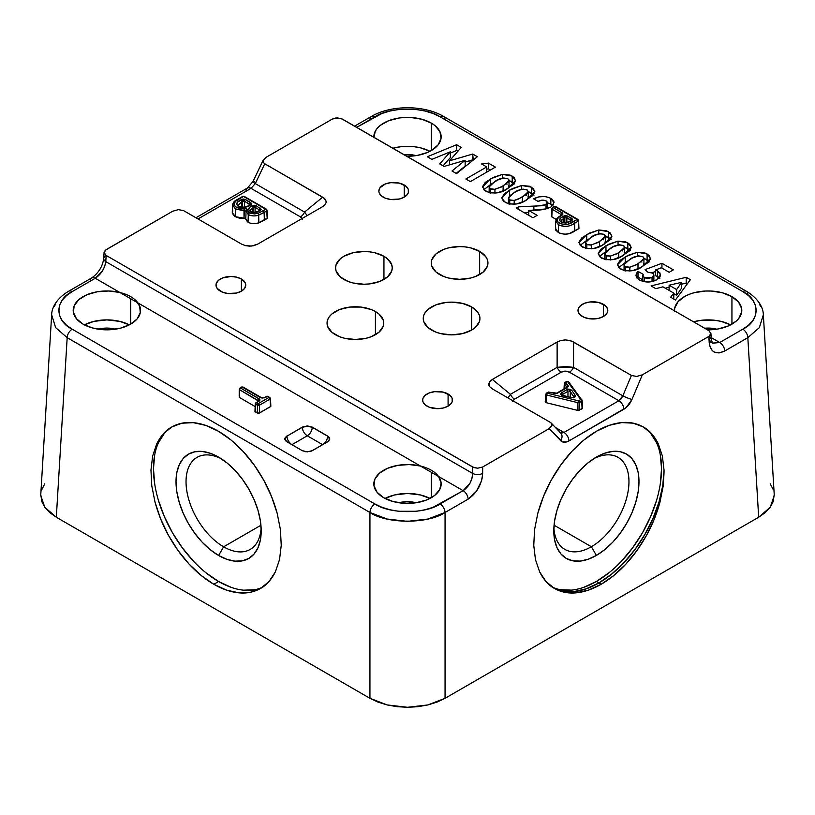 <?xml version="1.0" encoding="UTF-8"?>
<svg xmlns="http://www.w3.org/2000/svg" width="815" height="815" viewBox="0 0 815 815"><rect width="100%" height="100%" fill="white"/><g stroke="black" fill="none" stroke-linecap="round" stroke-linejoin="round"><path stroke-width="1.22" d="M221.191 458.702A53.148 30.685 -120 0 0 186.054 483.122A53.148 30.685 -120 0 0 223.616 546.804L218.603 555.484A60.228 34.77 60 0 1 176.02 481.716A60.228 34.77 60 0 1 218.603 457.123L218.603 457.123A60.228 34.77 60 0 1 261.197 530.891A60.228 34.77 60 0 1 218.603 555.484L223.616 546.804A53.148 30.685 60 0 1 188.897 499.972A53.148 30.685 60 0 1 197.047 457.388A53.148 30.685 60 0 1 221.191 458.702M260.932 525.257L223.616 546.804L260.932 525.257M193.277 422.649C201.478 423.433 209.852 426.296 218.379 431.216L231.042 440.029L243.125 451.439L254.178 465.008L263.765 480.229L271.527 496.498L277.151 513.206L280.431 529.699L281.236 545.357L279.545 559.559L275.409 571.784L269.001 581.533L260.555 588.45L250.399 592.271L238.927 592.841L226.58 590.141L213.825 584.274C205.299 579.363 197.047 572.619 189.07 564.062C181.521 555.983 174.644 546.386 168.43 535.272C163 525.644 158.538 514.652 155.054 502.295L151.773 485.791L150.958 470.143L152.66 455.931L156.796 443.717C160.881 435.73 165.832 430.167 171.649 427.04L171.649 427.04C178.302 423.352 185.504 421.885 193.277 422.649L205.625 425.349L218.379 431.216C226.896 436.137 235.148 442.871 243.125 451.439C250.684 459.517 257.56 469.114 263.765 480.229C269.205 489.846 273.667 500.838 277.151 513.206L280.431 529.699L281.236 545.357L279.545 559.559L275.409 571.784C271.324 579.771 266.373 585.333 260.555 588.45L260.555 588.45C253.903 592.148 246.701 593.605 238.927 592.841C230.716 592.057 222.352 589.204 213.825 584.274L201.162 575.471L189.07 564.062L178.016 550.482L168.43 535.272L160.677 518.992L155.054 502.295L151.773 485.791L150.958 470.143L152.66 455.931L156.796 443.717L163.204 433.957L171.649 427.04L181.806 423.219L193.277 422.649M172.108 426.785A92.115 53.189 -120 0 0 158.548 500.746A92.115 53.189 -120 0 0 218.603 581.513L213.825 584.274L218.603 581.513A92.115 53.189 -120 0 0 262.603 587.167M591.384 546.743L554.068 525.196L591.384 546.743A53.148 30.685 120 0 0 628.946 483.061A53.148 30.685 120 0 0 593.809 458.641A53.148 30.685 -60 0 1 617.953 457.327A53.148 30.685 -60 0 1 626.103 499.911A53.148 30.685 -60 0 1 591.384 546.743L596.397 555.423L591.384 546.743A53.148 30.685 -60 0 1 564.815 549.371A53.148 30.685 -60 0 1 553.884 527.794A53.148 30.685 120 0 0 591.384 546.743M596.397 457.062A60.228 34.77 -60 0 1 638.98 481.655A60.228 34.77 -60 0 1 596.397 555.423L588.084 559.273L580.097 561.087L572.731 560.791L566.282 558.407L560.985 554.006L557.042 547.782L554.618 539.958L553.803 530.83L554.618 520.765L557.042 510.139L560.985 499.361L566.282 488.857L572.731 479.016L580.097 470.214L588.084 462.808L596.397 457.062L604.699 453.211L612.697 451.398L620.052 451.693L626.511 454.077L631.808 458.478L635.741 464.703L638.165 472.527L638.98 481.655L638.165 491.72L635.741 502.346L631.808 513.124L626.511 523.627L620.052 533.468L612.697 542.27L604.699 549.677L596.397 555.423A60.228 34.77 -60 0 1 553.803 530.83A60.228 34.77 -60 0 1 596.397 457.062L596.397 457.062M553.64 587.972A92.115 53.189 120 0 0 598.903 582.959L601.175 584.274C592.648 589.204 584.284 592.057 576.073 592.841C568.3 593.605 561.097 592.148 554.445 588.45C548.627 585.333 543.676 579.771 539.591 571.784L535.455 559.559L533.764 545.357L534.559 529.699L537.839 513.195L543.452 496.478L551.215 480.198L560.802 464.968L571.855 451.388L583.958 439.968L596.621 431.155C605.158 426.225 613.522 423.372 621.733 422.588C629.506 421.824 636.719 423.291 643.371 426.989C649.188 430.126 654.139 435.689 658.225 443.686L662.351 455.921L664.042 470.143A92.115 53.189 -60 0 1 598.903 582.908L596.397 581.462A92.115 53.189 120 0 0 656.452 500.685A92.115 53.189 120 0 0 642.892 426.724M643.351 426.978L651.817 433.926L658.225 443.686L662.351 455.921L664.042 470.143L663.227 485.791L659.946 502.295L654.323 518.992L646.57 535.272L636.984 550.482L625.93 564.062L613.838 575.471L601.175 584.274L588.42 590.141L576.073 592.841L564.601 592.271L554.445 588.45L545.999 581.533L539.591 571.784L535.455 559.559L533.764 545.357L534.559 529.699L537.839 513.195C541.313 500.828 545.775 489.825 551.215 480.198C557.419 469.073 564.306 459.477 571.855 451.388C579.842 442.82 588.094 436.076 596.621 431.155L609.386 425.287L621.733 422.588L633.214 423.168L643.371 426.989M404.24 184.995L404.24 197.138L407.469 194.357L408.315 192.748L408.315 189.396L406.094 186.299L399.411 183.131L390.813 182.642L385.454 183.925L379.973 187.776L378.843 191.067A14.884 8.588 180 0 1 388.022 183.131A14.884 8.588 180 0 1 404.24 184.995A14.884 8.588 180 0 1 408.6 191.067A14.884 8.588 180 0 1 399.411 199.003A14.884 8.588 180 0 1 383.203 197.138A14.884 8.588 180 0 1 378.843 191.067L379.128 192.748L381.349 195.845L385.454 198.208L390.813 199.492L399.411 199.003L404.24 197.138L404.24 184.995M603.416 304.321L603.416 316.475L606.645 313.683L607.491 312.074L607.491 308.722L605.27 305.625L598.587 302.457L589.989 301.968L584.63 303.251L580.525 305.625L578.293 308.722L578.008 310.393A14.884 8.588 180 0 1 587.197 302.457A14.884 8.588 180 0 1 603.416 304.321A14.884 8.588 180 0 1 607.776 310.393A14.884 8.588 180 0 1 598.587 318.339A14.884 8.588 180 0 1 582.368 316.475A14.884 8.588 180 0 1 578.008 310.393L578.293 312.074L580.525 315.171L584.63 317.544L589.989 318.828L598.587 318.339L603.416 316.475L603.416 304.321M448.087 394.002L448.087 406.155L451.316 403.364L452.162 401.754L452.162 398.403L449.941 395.306L443.258 392.137L434.66 391.648L429.301 392.932L425.196 395.306L422.965 398.403L422.679 400.073A14.884 8.588 180 0 1 431.869 392.137A14.884 8.588 180 0 1 448.087 394.002A14.884 8.588 180 0 1 452.447 400.073A14.884 8.588 180 0 1 443.258 408.009A14.884 8.588 180 0 1 427.04 406.155A14.884 8.588 180 0 1 422.679 400.073L422.965 401.754L425.196 404.851L429.301 407.215L437.563 408.672L443.258 408.009L448.087 406.155L448.087 394.002M241.403 279.005L241.403 291.159L244.622 288.378L245.753 285.087L245.468 283.406L241.403 279.005L236.574 277.151L230.879 276.489L222.607 277.946L218.501 280.309L216.281 283.406L215.995 285.087A14.884 8.588 180 0 1 225.185 277.151A14.884 8.588 180 0 1 241.403 279.005A14.884 8.588 180 0 1 245.753 285.087A14.884 8.588 180 0 1 236.574 293.023A14.884 8.588 180 0 1 220.356 291.159A14.884 8.588 180 0 1 215.995 285.087L217.126 288.378L222.607 292.228L227.976 293.512L236.574 293.023L241.403 291.159L241.403 279.005M429.974 151.295A33.66 19.438 0 0 0 392.901 148.249L400.929 146.7L414.071 146.7L420.377 147.8L429.974 151.295M373.851 137.246A33.66 19.438 180 0 1 373.841 136.828A33.66 19.438 180 0 1 394.623 118.878A33.66 19.438 180 0 1 431.298 123.085L431.298 150.571L431.298 123.085L421.875 119.255L410.77 117.482L404.994 117.452L399.279 117.981L388.755 120.681L380.422 125.276L377.406 128.128L375.267 131.225L373.881 137.837M404.057 154.687A19.489 11.247 180 0 1 415.996 155.634L411.3 154.718L403.7 154.718M730.617 324.859A33.66 19.438 0 0 0 693.545 321.813L701.572 320.264L714.704 320.264L721.02 321.375L730.617 324.859M674.484 310.81A33.66 19.438 180 0 1 674.474 310.393A33.66 19.438 180 0 1 695.256 292.442A33.66 19.438 180 0 1 731.941 296.66L731.941 324.136L731.941 296.66L722.518 292.829L711.414 291.057L705.627 291.016L694.451 292.646L689.398 294.256L684.885 296.344L678.039 301.693L674.718 308.07L674.525 311.401M704.69 328.251A19.489 11.247 180 0 1 716.63 329.199L711.943 328.292L704.333 328.292M429.974 498.434A33.66 19.438 0 0 0 385.026 498.434L394.623 494.95L407.5 493.462L420.377 494.95L429.974 498.434M431.298 472.293L431.298 497.71L431.298 472.293M426.245 467.83L420.479 466.037A33.66 19.438 180 0 1 431.298 470.224A33.66 19.438 180 0 1 438.562 476.48L463.134 490.671L433.071 507.297L425.114 509.752L416.475 511.27L398.525 511.27L389.886 509.752L381.929 507.297L374.951 503.996L72.178 329.189L66.453 325.165L62.195 320.57L59.577 315.578L58.69 310.393L59.577 305.218L62.195 300.226L66.453 295.631L72.178 291.607L95.263 278.282L119.836 292.463A33.66 19.438 180 0 1 130.665 296.66A33.66 19.438 180 0 1 137.918 302.905L420.479 466.037L409.242 464.56L397.802 465.365L387.502 468.34L379.546 473.148L374.859 479.23L374.004 485.862L377.07 492.27L383.702 497.71A33.66 19.438 180 0 1 373.841 483.967A33.66 19.438 180 0 1 420.479 466.037L119.836 292.463L108.609 290.996L97.168 291.79L86.869 294.765L78.902 299.574L74.226 305.656L73.36 312.288L76.427 318.696L83.059 324.136A33.66 19.438 180 0 1 73.207 310.393A33.66 19.438 180 0 1 119.836 292.463L95.263 278.282L102.374 271.1L104.728 266.311L105.787 261.625L472.639 473.423L472.639 467.015L106.164 255.431L105.787 261.625L472.639 473.423L471.977 478.334L469.949 483.315L463.134 490.671L420.479 466.037L438.562 476.48L435.454 473.148M399.004 502.774A19.489 11.247 180 0 1 415.996 502.774L407.5 501.643L399.004 502.774M129.34 324.859A33.66 19.438 0 0 0 84.383 324.859L93.98 321.375L106.867 319.898L119.744 321.375L129.34 324.859M130.665 298.718L130.665 324.136L130.665 298.718M98.371 329.199A19.489 11.247 180 0 1 115.353 329.199L106.867 328.078L98.371 329.199M258.905 210.8A1.416 0.815 60.4 0 1 259.537 210.912L261.187 209.272L260.352 210.433A1.416 0.815 -120 0 0 259.649 210.362A1.416 0.815 60 0 1 260.352 210.433L255.136 212.409L250.358 211.523L248.667 209.435L249.767 207.214L254.086 205.176L256.093 205.655L254.086 205.176L254.086 207.091L255.085 207.356A1.416 0.815 -60 0 1 256.093 205.655L261.187 209.272A1.416 1.161 180 0 0 259.781 210.311M249.237 205.686L251.55 203.709L250.725 204.871A1.416 0.815 -120 0 0 250.011 204.799A1.416 0.815 60 0 1 250.725 204.871L244.602 207.346L241.209 207.387L238.275 206.409L236.554 204.321L237.674 202.089L242.401 199.186L245.488 199.532L243.491 199.054L243.491 200.979L244.49 201.234A1.416 0.815 -60 0 1 245.488 199.532L251.55 203.709A1.416 1.161 180 0 0 250.144 204.748M571.213 220.6L570.795 220.03A1.416 0.815 -60 0 1 571.794 218.339L565.844 215.588L565.844 217.503L566.853 217.758A1.416 0.815 -60 0 1 567.851 216.067L572.629 219.5A1.416 1.161 180 0 0 571.213 220.529A1.416 1.161 -0 0 1 572.629 219.5L571.794 220.651L572.629 219.5L571.794 218.339A1.416 0.815 120 0 0 570.795 220.03L566.853 217.758L566.853 222.587L566.853 217.758L571.091 220.58A1.416 0.815 60 0 1 571.794 220.651L565.742 223.055L562.299 222.648L560.333 221.517L559.559 220.009L560.995 217.819L564.764 215.71L567.851 216.067A1.416 0.815 120 0 0 566.853 217.758L565.844 217.503L565.844 215.588L563.848 216.067A1.416 0.815 60 0 1 564.846 217.758L563.848 218.328L563.98 222.76L563.848 218.328L561.28 220.223L561.219 221.843M239.651 388.633A1.416 0.815 3.5 0 0 239.243 389.173A1.416 0.815 3.5 0 0 239.651 389.794L258.498 401.051A1.416 0.815 60 0 1 259.211 401.123L260.036 399.961L259.211 398.81A1.416 0.815 120 0 0 258.212 400.501L239.651 389.794L239.192 397.353L255.126 406.553L239.192 397.353L239.651 389.794A1.416 0.815 -176.5 0 1 239.243 389.173A1.416 0.815 -176.5 0 1 239.651 388.633A1.416 0.815 60 0 1 239.946 388.022A1.416 0.815 60 0 1 240.659 388.093L242.34 387.125L260.892 397.832L264.906 397.832A1.416 0.815 -120 0 0 264.192 397.761A1.416 0.815 60 0 1 264.906 397.832L267.391 396.396L269.082 397.374L258.406 403.537L256.715 402.559L259.211 401.123L259.822 399.34L240.659 388.093L242.34 387.125A1.416 0.815 -120 0 0 241.637 387.054L239.946 388.022A1.416 0.815 -120 0 1 240.659 388.093A1.416 0.815 120 0 0 239.651 389.794A1.416 0.815 -60 0 1 240.659 388.093L259.211 398.81A1.416 0.815 -60 0 0 258.212 400.501L258.62 401.062M258.64 400.96A1.416 1.161 0 0 1 260.036 399.961A1.416 1.161 180 0 0 258.63 401M262.899 398.056L267.391 396.396A1.416 0.815 -120 0 0 266.688 396.324L264.192 397.761L261.605 397.761A1.416 0.815 120 0 0 260.892 397.832A1.416 0.815 -60 0 1 261.605 397.761L243.053 387.054A1.416 0.815 120 0 0 242.34 387.125L260.892 397.832L262.899 398.056M547.965 392.698A1.416 0.815 60 0 1 548.261 392.086A1.416 0.815 60 0 1 548.964 392.158L555.942 393.655L548.964 392.158L546.213 393.706L546.213 394.847L547.211 393.166L578.446 400.827L580.718 399.513L567.464 381.481L565.712 382.49L568.31 386.514A1.416 1.141 -162.4 0 0 566.975 387.186A1.416 1.141 17.6 0 1 568.31 386.514L567.525 387.38L568.106 385.546A1.416 1.06 142 0 0 566.812 387.003L564.428 383.936L564.174 388.837L564.428 383.936L566.914 387.471M546.213 393.706L545.806 394.256M568.116 389.071L567.576 389.01M555.942 393.655L557.44 393.197L555.942 393.655M566.527 387.909A1.416 0.815 60 0 1 566.822 387.308A1.416 0.815 60 0 1 567.525 387.38L557.44 393.197L567.525 387.38A1.416 0.815 -120 0 0 566.812 387.308L556.726 393.136A1.416 0.815 60 0 1 557.44 393.197A1.416 0.815 -120 0 0 556.726 393.136L548.261 392.086A1.416 0.815 -120 0 1 548.964 392.158L546.213 394.847A1.416 0.805 -175.7 0 1 545.806 394.216L545.235 401.877M561.321 392.901L560.547 394.389A1.416 1.131 -19.7 0 1 561.861 395.031A1.416 1.131 160.3 0 0 560.547 394.389L561.321 392.901L567.556 389.376L569.583 389.173L569.298 391.057L570.327 391.597A1.416 1.08 -34.5 0 1 571.641 390.171L569.583 389.173L571.641 390.171L575.39 395.621L574.769 397.384A1.416 0.815 -120 0 0 574.055 397.312L570.327 391.597L570.245 397.109L570.327 391.597L574.076 397.037L573.77 397.863L574.076 397.037A1.416 1.08 -34.5 0 1 575.39 395.621A1.416 1.08 145.5 0 0 574.076 397.037L574.055 397.312A1.416 0.815 60 0 1 574.769 397.384L571.712 397.74L574.769 397.384L575.39 395.621L571.641 390.171A1.416 1.08 145.5 0 0 570.327 391.597L569.298 391.057L569.583 389.173L567.006 389.621A1.416 0.815 60 0 1 568.014 391.312L562.319 394.603A1.416 0.815 -120 0 0 561.321 392.901A1.416 0.815 60 0 1 562.319 394.603L562.37 395.295L562.319 394.603L568.014 391.312A1.416 0.815 -120 0 0 567.006 389.621L561.321 392.901M561.932 395.316L562.319 394.603L561.932 395.316M561.881 395.071L571.712 397.74L562.279 395.581L560.547 394.389L562.279 395.581L571.712 397.74L574.178 397.343M471.64 306.929L471.64 330.065L471.64 306.929A28.342 16.361 180 0 1 479.933 318.502A28.342 16.361 180 0 1 462.441 333.62A28.342 16.361 180 0 1 431.553 330.065A28.342 16.361 180 0 1 423.25 318.502A28.342 16.361 180 0 1 440.742 303.384A28.342 16.361 180 0 1 471.64 306.929L462.441 303.384L451.591 302.131L446.06 302.447L435.842 304.892L428.028 309.405L425.41 312.237L423.79 315.303L423.25 318.502L423.79 321.691L428.028 327.589L435.842 332.102L440.742 333.62L451.591 334.863L462.441 333.62L471.64 330.065L475.165 327.589L479.393 321.691L479.933 318.502L479.393 315.303L477.784 312.237L471.64 306.929M383.947 256.297L383.947 279.443L383.947 256.297A28.342 16.361 180 0 1 392.249 267.87A28.342 16.361 180 0 1 374.757 282.988A28.342 16.361 180 0 1 343.869 279.443A28.342 16.361 180 0 1 335.566 267.87A28.342 16.361 180 0 1 353.058 252.752A28.342 16.361 180 0 1 383.947 256.297L374.757 252.752L369.44 251.825L363.908 251.509L353.058 252.752L343.869 256.297L340.344 258.783L336.106 264.681L335.566 267.87L336.106 271.069L340.344 276.968L348.158 281.481L353.058 282.988L363.908 284.241L369.44 283.926L379.658 281.481L387.471 276.968L391.709 271.069L392.249 267.87L391.709 264.681L387.471 258.783L383.947 256.297M479.648 251.387L479.648 274.523L479.648 251.387A28.342 16.361 180 0 1 487.951 262.96A28.342 16.361 180 0 1 470.459 278.078A28.342 16.361 180 0 1 439.57 274.523A28.342 16.361 180 0 1 431.267 262.96A28.342 16.361 180 0 1 448.759 247.831A28.342 16.361 180 0 1 479.648 251.387L470.459 247.831L465.141 246.904L459.609 246.588L448.759 247.831L443.859 249.349L436.045 253.862L431.807 259.761L431.267 262.96L431.807 266.148L436.045 272.047L443.859 276.56L448.759 278.078L459.609 279.321L470.459 278.078L475.359 276.56L483.183 272.047L487.411 266.148L487.951 262.96L487.411 259.761L485.801 256.694L479.648 251.387M375.43 311.554L375.43 334.7L375.43 311.554A28.342 16.361 180 0 1 383.733 323.127A28.342 16.361 180 0 1 366.241 338.245A28.342 16.361 180 0 1 335.352 334.7A28.342 16.361 180 0 1 327.049 323.127A28.342 16.361 180 0 1 344.541 308.009A28.342 16.361 180 0 1 375.43 311.554L371.141 309.517L360.923 307.072L349.859 307.072L339.641 309.517L331.817 314.03L329.199 316.862L327.589 319.938L327.049 323.127L327.589 326.316L331.817 332.214L339.641 336.738L344.541 338.245L355.391 339.488L366.241 338.245L371.141 336.738L378.955 332.214L383.193 326.316L383.733 323.127L383.193 319.938L378.955 314.03L375.43 311.554M40.75 495.54L44.794 507.276L56.317 517.23L67.176 337.665L56.317 517.23L369.939 698.302L369.939 512.472L67.176 337.665L55.654 327.65L51.651 314.824L40.781 494.471L41.769 501.52L44.794 507.276L49.705 512.574L56.317 517.23L369.939 698.302L377.997 702.112L387.176 704.944L397.139 706.697L407.5 707.288L417.861 706.697L427.824 704.944L437.003 702.112L445.061 698.302L758.684 517.23L765.295 512.574L770.206 507.276L773.231 501.52L774.219 494.471L763.349 314.824L759.346 327.65L747.824 337.665L724.749 350.99L719.075 352.956L714.154 352.06L712.208 350.572L709.692 345.764L708.836 336.432L642.332 374.829L631.961 399.452L626.266 407.5L568.982 440.915L566.598 441.954L562.289 441.812L549.167 428.619L482.653 467.015L482.378 476.999L481.563 480.738L476.245 491.567L468.136 499.137L445.061 512.472L445.061 698.302L758.684 517.23L747.824 337.665L758.684 517.23L770.206 507.276L774.25 495.54M773.231 489.56L770.206 483.815M44.794 483.815L41.636 489.968M302.314 219.276L300.47 216.902L251.02 188.357L255.278 183.599L264.753 163.764L255.278 183.599L304.576 212.063L322.638 197.179L264.753 163.764L263.316 162.409L263.021 160.738L265.833 157.458L332.347 119.061L337.349 117.869L342.361 119.061L708.836 330.646L710.914 333.539L708.836 336.432L709.213 342.626C710.711 352.263 715.886 355.055 724.749 350.99L747.824 337.665L759.376 327.599L763.349 314.773M51.651 314.773L55.624 327.599L67.176 337.665A7.091 4.095 -60 0 1 72.178 329.189C54.615 320.723 54.615 300.073 72.178 291.607L95.263 278.282C101.182 274.217 104.687 268.665 105.787 261.625L106.164 255.431L104.086 252.538L105.278 250.266L172.668 211.248L178.342 209.628L183.579 210.627L241.454 244.042L245.356 245.631L241.454 244.042L183.579 210.627L178.342 209.628L172.668 211.248L106.164 249.645L104.086 252.395L103.719 258.508A7.091 4.085 -176.5 0 1 105.787 255.839M562.707 591.181L573.974 591.629L586.189 588.858L598.903 582.959L611.607 574.178L623.832 562.849L635.089 549.391M644.96 534.345L653.059 518.269L659.08 501.785L653.039 518.248L644.94 534.314L635.068 549.361L623.811 562.798L611.596 574.127L598.903 582.908L586.199 588.797L573.984 591.568L562.727 591.12L552.855 587.472A92.115 53.189 -60 0 0 598.903 582.908L596.397 581.462L609.1 572.68M662.789 485.536L664.042 470.143L662.778 485.536L659.06 501.775M369.939 119.499A7.091 4.095 60 0 1 371.416 116.453A7.091 4.095 60 0 1 374.951 116.8L356.695 127.344L381.929 113.499L389.886 111.044L398.525 109.526L416.475 109.526L425.114 111.044L433.071 113.499L440.049 116.8L742.822 291.607L748.547 295.631L752.805 300.226L755.423 305.218L756.31 310.393L755.423 315.578L752.805 320.57L748.547 325.165L742.822 329.189L719.737 342.514L711.159 337.563L719.737 342.514L712.626 343.207L709.132 341.19M707.41 329.831L717.832 329.005L728.131 326.031L736.098 321.222L738.889 318.298L741.701 311.85L741.64 308.508L738.573 302.1L731.941 296.66A33.66 19.438 180 0 1 741.793 310.393A33.66 19.438 180 0 1 707.41 329.831M406.777 156.256L417.199 155.431L427.498 152.456L431.838 150.255L438.256 144.724L441.068 138.275L439.947 131.653L435.027 125.642L431.298 123.085A33.66 19.438 180 0 1 441.16 136.828A33.66 19.438 180 0 1 406.777 156.256M645.093 269.602L648.007 272.291L651.582 272.648L653.294 273.606L653.864 275.256L652.397 277.131L649.321 278.312L645.185 277.997L643.116 276.489L643.157 274.319L638.013 271.344L636.332 273.514L636.016 275.867L637.167 278.139L640.478 280.513L648.2 282.021L654.883 280.737L659.773 277.202L660.486 275.327L659.855 272.801L655.617 269.918L661.332 267.748L669.176 272.271L673.343 269.867L661.943 263.276L645.093 269.602L648.007 272.291L652.56 273.076L653.895 274.93L652.041 277.345L644.349 277.599L642.811 275.47L643.157 274.319L638.013 271.344L635.955 275.195L639.602 280.044C645.358 282.734 651.053 282.673 656.686 279.851L660.507 274.889L657.399 270.672L655.617 269.918L661.332 267.748L669.176 272.271L673.343 269.867L661.943 263.276L645.093 269.602M618.035 241.128L608.642 244.266L600.94 249.135L598.22 253.292L599.677 256.725L605.453 259.659L613.104 259.578L620.959 256.654L629.16 251.173L631.146 247.75L629.761 244.266L625.747 241.872L618.035 241.128L618.035 244.969L618.035 241.128L605.973 245.712L598.19 253.75L601.613 258.121C609.549 260.963 616.761 260.056 623.231 255.401L631.187 247.22L627.825 242.839L618.035 241.128M546.091 200.847L547.425 202.222L547.395 203.281L543.35 205.665L518.564 206.796L516.282 208.11L532.99 217.758L537.156 215.343L528.731 210.474L545.856 208.956L550.848 207.071L553.487 204.494L553.843 201.519L552.193 199.308L548.994 197.505L544.542 196.496L538.858 196.894L533.631 198.84L538.124 201.437L541.965 200.184L545.673 200.633L547.507 202.721L546.03 204.657L533.876 206.521L518.564 206.796L516.282 208.11L532.99 217.758L537.156 215.343L528.731 210.474L534.345 210.26C540.569 210.311 546.07 209.251 550.848 207.071L554.027 202.599L550.838 198.391C545.021 195.702 539.286 195.855 533.631 198.84L538.124 201.437C540.63 199.97 543.279 199.767 546.091 200.847M502.407 174.369L493.004 177.507L485.312 182.377L482.592 186.533L484.049 189.966L489.825 192.9L497.476 192.819L505.331 189.895L513.532 184.414L515.518 180.991L514.133 177.507L510.119 175.113L502.407 174.369L502.407 178.22L502.407 174.369L490.345 178.954L482.562 186.992L485.985 191.362C493.921 194.204 501.123 193.298 507.602 188.642L515.559 180.461L512.197 176.081L502.407 174.369M427.315 156.745L431.869 159.373L450.359 151.784L439.723 163.907L444.104 166.443L465.141 160.311L451.989 170.997L456.543 173.615L477.356 156.714L472.741 154.045L449.503 160.81L461.259 147.423L456.594 144.724L427.315 156.745L431.869 159.373L450.359 151.784L439.723 163.907L444.104 166.443L465.141 160.311L451.989 170.997L456.543 173.615L477.356 156.714L472.741 154.045L449.503 160.81L461.259 147.423L456.594 144.724L427.315 156.745M555.677 227.528L555.779 230.217L559.161 232.968L564.642 234.272L569.257 233.61L578.935 228.485L578.589 220.57A1.416 0.815 176.5 0 1 578.171 221.191L574.555 223.279C569.553 226.835 564.194 227.344 558.499 224.797L555.738 221.079M561.576 215.028L561.158 214.477L561.168 215.618A1.416 0.825 59.5 0 1 561.464 215.017A1.416 0.825 59.5 0 1 562.187 215.079L562.167 212.776A1.416 0.815 120 0 0 561.158 214.477A1.416 0.815 -60 0 1 562.167 212.776L553.242 207.631A1.416 0.815 120 0 0 552.244 209.323A1.416 0.815 -60 0 1 553.242 207.631L562.778 213.306L562.788 214.549L558.357 217.666L557.175 219.775L557.939 221.935L560.262 223.514L563.736 224.512L567.485 224.319L577.173 219.5L554.923 206.653L553.242 207.631A1.416 0.815 -120 0 0 552.529 207.56L551.826 208.701A1.416 0.815 -176.5 0 1 552.244 208.161A1.416 0.815 3.5 0 0 551.826 208.701A1.416 0.815 3.5 0 0 552.244 209.323L561.158 214.477L561.117 215.221L561.158 214.477L552.244 209.323A1.416 0.815 -176.5 0 1 551.826 208.701L551.48 216.617L556.187 219.429L551.786 216.882L552.244 209.323L551.786 215.731M481.594 163.978L486.738 166.943L465.854 178.994L470.357 181.592L495.408 167.126L488.46 163.112L481.594 163.978L486.738 166.943L465.854 178.994L470.357 181.592L495.408 167.126L488.46 163.112L481.594 163.978M521.682 185.494L512.278 188.632L504.587 193.501L501.867 197.658L503.313 201.091L509.1 204.025L516.751 203.944L524.605 201.02L532.796 195.539L534.793 192.116L533.407 188.632L529.393 186.238L521.682 185.494L521.682 189.345L521.682 185.494L509.609 190.078L501.836 198.116L505.259 202.487C513.195 205.329 520.398 204.422 526.877 199.777L534.834 191.586L531.462 187.206L521.682 185.494M598.76 229.993L589.367 233.141L581.676 238L578.956 242.167L580.402 245.59L586.189 248.534L593.84 248.453L601.684 245.529L609.885 240.048L611.882 236.625L610.496 233.141L606.482 230.747L598.76 229.993L598.76 233.844L598.76 229.993L586.698 234.588L578.925 242.615L582.348 246.996C590.284 249.828 597.487 248.932 603.956 244.276L611.922 236.095L608.55 231.715L598.76 229.993M637.31 252.253L627.907 255.39L620.215 260.26L617.495 264.417L618.942 267.85L624.728 270.784L632.379 270.702L640.233 267.778L648.424 262.298L650.421 258.875L649.035 255.39L645.022 252.996L637.31 252.253L637.31 256.104L637.31 252.253L625.248 256.837L617.464 264.875L620.887 269.245C628.823 272.088 636.026 271.181 642.505 266.536L650.462 258.345L647.1 253.964L637.31 252.253M651.022 285.902L655.82 288.673L662.911 286.829L673.822 293.135L670.633 297.22L675.431 300.002L690.366 279.688L686.199 277.283L651.022 285.902L655.82 288.673L662.911 286.829L673.822 293.135L670.633 297.22L675.431 300.002L690.366 279.688L686.199 277.283L651.022 285.902M302.131 218.491L300.47 216.902L251.02 188.357L198.004 218.96L251.02 188.357L255.278 183.599L304.576 212.063L322.638 197.179L325.379 199.43L326.326 201.916L325.379 204.402L322.638 206.653L325.379 204.402L326.326 201.916L324.217 198.259L264.753 163.764L263.316 162.409L263.286 159.944L252.986 181.501A7.091 1.121 -154.5 0 1 254.372 181.46M247.526 221.904L245.244 218.328L239.264 218.125L235.178 216.668L235.413 208.976L232.581 204.901L233.121 203.261M234.445 216.189L232.336 213.296L232.805 210.769M267.605 217.951L258.202 223.045L253.995 223.656L250.439 223.229L248.055 222.24L248.28 214.549L246.099 211.207A1.416 1.151 5 0 1 247.516 210.138L247.862 211.615L249.726 213.092L254.657 213.958L258.793 212.99L265.731 209.272L243.491 196.435L235.433 201.346L234.048 204.412L235.24 206.439L237.196 207.682L241.046 208.63L245.284 208.457L247.516 210.138C247.302 208.895 246.12 208.334 243.97 208.467L244.327 210.372L235.413 208.976L235.178 216.668L244.031 218.175L244.327 210.372L246.089 211.309M550.247 422.323L492.362 388.908L489.621 386.656L492.362 388.908L550.247 422.323L551.684 423.678L551.979 425.338L549.167 428.619L560.628 440.64C562.768 442.688 565.559 442.779 568.982 440.915A7.091 4.095 -120 0 0 563.98 432.439A7.091 4.095 60 0 1 568.982 440.915L623.893 409.212A7.091 4.095 -120 0 0 618.891 400.736L569.441 372.19A7.091 4.095 120 0 0 573.546 367.351L565.335 366.505L557.124 367.351L557.124 342.035L492.362 379.423L510.424 394.317L557.124 367.351L557.124 342.035L561.026 340.456L565.335 339.906L569.644 340.456L573.546 342.035L573.546 367.351L622.843 395.815L621.162 398.729L618.891 400.736A7.091 4.095 60 0 1 623.893 409.212C627.326 407.123 630.005 403.873 631.961 399.452A7.091 0.886 -157.2 0 1 622.843 395.815A7.091 0.886 22.8 0 0 631.961 399.452L642.332 374.829L636.658 376.459L631.421 375.45L622.843 395.815L631.421 375.45L573.546 342.035L573.546 367.351L622.843 395.815L618.891 400.736L563.98 432.439L555.484 427.539L563.98 432.439L618.891 400.736L569.441 372.19L565.335 371.131L561.229 372.19L514.53 399.156L512.686 401.52M582.491 408.386L577.967 410.475L546.091 402.661L545.296 401.673M125.602 294.256L119.836 292.463L137.918 302.905A33.66 19.438 180 0 1 140.526 310.393A33.66 19.438 180 0 1 119.744 328.353A33.66 19.438 180 0 1 83.059 324.136L92.482 327.966L103.587 329.739L109.373 329.78L120.549 328.15L130.115 324.452L136.961 319.103L140.282 312.726L139.681 306.083L134.821 299.574M383.702 497.71L393.125 501.541L404.23 503.313L415.721 502.814L426.245 500.115L434.578 495.52L439.733 489.571L441.119 482.959L438.562 476.48A33.66 19.438 180 0 1 441.16 483.967A33.66 19.438 180 0 1 420.377 501.918A33.66 19.438 180 0 1 383.702 497.71M329.759 438.888L327.681 441.781L312.298 450.664L307.286 451.867L302.284 450.664L286.89 441.781L284.822 438.888L286.89 435.994L284.955 438.093L284.955 439.682L286.014 441.16L302.284 450.664L305.91 451.785L311.218 451.174L327.681 441.781L329.627 439.682L329.627 438.093L328.567 436.616L312.298 427.111L307.286 425.919L302.284 427.111L286.9 436.198A7.091 4.085 -3.5 0 0 284.832 439.173L286.9 436.198L302.284 427.325A7.091 4.095 -120 0 0 307.286 435.801L291.913 444.674L302.457 450.766L291.913 444.674A7.091 4.095 60 0 1 286.9 436.198C287.277 439.825 288.948 442.647 291.913 444.674L307.286 435.801C304.321 433.774 302.66 430.952 302.284 427.325L307.286 425.919L312.298 427.111L327.671 436.198L312.298 427.325A7.091 3.8 0 0 0 302.284 427.325L307.286 426.214L312.298 427.325C311.921 430.952 310.25 433.774 307.286 435.801A7.091 4.095 120 0 0 312.298 427.325L327.671 436.198A7.091 4.095 -60 0 1 322.659 444.674L307.286 435.801L322.659 444.674C325.623 442.647 327.294 439.825 327.671 436.198L329.739 439.316M239.946 388.022L239.243 389.173L239.192 396.202M255.258 410.658L255.716 404.26L255.258 411.82L257.397 413.052L257.397 405.228L255.716 404.26A1.416 0.815 -176.5 0 1 255.299 403.629L254.952 411.555L258.946 413.236L270.845 406.359L270.498 398.443A1.416 0.815 176.5 0 1 270.081 399.065L259.404 405.228L259.404 413.052L270.539 406.624L270.081 399.065L270.539 405.473M257.876 244.042L322.638 206.653L257.876 244.042L253.974 245.631L249.665 246.171L245.356 245.631L251.845 246.038L257.876 244.042M759.346 304.189L760.772 306.409M763.349 314.712L763.349 314.824C763.288 308.376 759.091 298.84 746.367 291.25A7.091 4.095 -60 0 1 747.824 294.296M369.939 512.472L369.939 698.302L387.176 704.944L407.5 707.288L427.824 704.944L445.061 698.302L445.061 512.472L427.824 519.053L407.5 521.366L387.176 519.053L369.939 512.472A7.091 4.095 -60 0 1 374.951 503.996L72.178 329.189A7.091 4.095 120 0 0 67.176 337.665L369.939 512.472C386.86 524.055 428.14 524.055 445.061 512.472A7.091 4.095 -120 0 0 440.049 503.996C425.389 514.133 389.611 514.133 374.951 503.996A7.091 4.095 120 0 0 369.939 512.472M90.251 280.971A7.091 4.095 60 0 1 91.728 277.925A7.091 4.095 60 0 1 95.263 278.282A7.091 4.095 -120 0 0 91.718 277.925L68.633 291.25C55.909 298.84 51.712 308.376 51.651 314.835L51.651 314.712M54.228 306.409L55.654 304.189M709.213 336.839A7.091 4.085 176.5 0 1 711.281 339.509L710.914 333.396L710.374 335.108L708.836 336.432L642.332 374.829L636.658 376.459L631.421 375.45L571.672 341.118L565.335 339.906L561.026 340.456L557.124 342.035L492.362 379.423L489.621 381.675L488.919 385.424L489.621 386.656L488.674 384.16L489.621 381.675L492.362 379.423L510.424 394.317L508.01 397.934L510.424 394.317L557.124 367.351L573.546 367.351A7.091 4.095 -60 0 1 569.441 372.19C566.7 370.794 563.97 370.794 561.229 372.19A7.091 4.095 60 0 1 557.124 367.351A7.091 4.095 -120 0 0 561.229 372.19L514.53 399.156A7.091 4.095 60 0 1 510.424 394.317A7.091 4.095 -120 0 0 514.53 399.156L512.869 400.746M306.644 214.875L304.576 212.063L306.644 214.875M300.47 216.902A7.091 4.095 120 0 0 304.576 212.063A7.091 4.095 -60 0 1 300.47 216.902M443.594 116.453A7.091 4.095 120 0 0 440.049 116.8L742.822 291.607A7.091 4.095 -60 0 1 746.367 291.25L443.594 116.453C424.177 104.86 390.823 104.86 371.406 116.453A7.091 4.095 -120 0 1 374.951 116.8C389.611 106.663 425.389 106.663 440.049 116.8A7.091 4.095 -60 0 1 443.584 116.453A7.091 4.095 -60 0 1 445.061 119.499M246.018 191.046A7.091 4.095 60 0 1 247.485 188A7.091 4.095 60 0 1 251.02 188.357A7.091 4.095 -120 0 0 247.475 188L252.986 181.501A7.091 1.121 25.5 0 0 255.278 183.599A7.091 1.121 -154.5 0 1 252.986 181.501M746.357 291.25A7.091 4.095 120 0 0 742.822 291.607C760.385 300.073 760.385 320.723 742.822 329.189A7.091 4.095 60 0 1 747.824 337.665A7.091 4.095 -120 0 0 742.822 329.189L719.737 342.514A7.091 4.095 60 0 1 724.749 350.99A7.091 4.095 -120 0 0 719.737 342.514L712.493 343.125L711.281 339.509A7.091 4.085 176.5 0 1 709.213 342.626A7.091 4.085 -3.5 0 0 711.281 339.509M68.633 291.25A7.091 4.095 60 0 1 72.178 291.607A7.091 4.095 -120 0 0 68.643 291.25M105.787 261.625A7.091 4.085 -176.5 0 1 103.719 258.508A7.091 4.085 3.5 0 0 105.787 261.625M463.134 490.671L440.049 503.996A7.091 4.095 60 0 1 445.061 512.472L468.136 499.137A7.091 4.095 -120 0 0 463.134 490.671A7.091 4.095 60 0 1 468.136 499.137C476.938 493.014 481.777 484.436 482.653 473.423A7.091 3.8 180 0 1 472.639 473.423C472.16 480.83 468.992 486.575 463.134 490.671M482.653 473.423L482.653 467.015L477.651 468.218L472.639 467.015L472.639 473.423A7.091 3.8 -0 0 0 482.653 473.423M559.722 432.256L561.627 433.101L563.98 432.439L559.722 432.256A7.091 5.583 136.3 0 1 560.802 433.111A7.091 5.583 136.3 0 1 560.628 440.64A7.091 5.583 -43.7 0 0 560.751 433.06L551.235 423.077L551.979 424.483L551.684 426.214L549.167 428.619L482.653 467.015L477.651 468.218L473.719 467.525L106.164 255.431L104.086 252.538M566.812 387.003L566.812 387.003A1.416 1.06 -38 0 1 568.106 385.546L565.712 382.49A1.416 1.06 142 0 0 564.428 383.936A1.416 0.825 -177.1 0 1 564.306 383.57A1.416 0.825 -177.1 0 1 564.714 383.03L564.428 383.936L565.712 382.49L564.428 383.936M545.643 401.326L545.255 402.07L546.091 402.661L577.967 410.475L577.886 402.691L546.661 395.041L546.091 402.661L546.661 395.041A1.416 0.805 -175.7 0 1 546.213 394.847L547.211 393.166L546.661 395.041L577.886 402.691L577.967 410.475L582.104 408.814L581.716 401.204L579.445 402.518L579.516 410.302L579.445 402.518A1.416 0.774 179.5 0 1 577.886 402.691L578.446 400.827L547.211 393.166A1.416 0.815 60 0 0 546.508 393.095L545.806 394.216M567.933 396.579L568.014 391.312L567.933 396.579M237.134 199.624C234.537 200.724 233.019 202.487 232.581 204.901L232.265 212.46L235.178 216.668M246.089 211.482L245.763 218.98L248.055 222.24C251.356 223.901 254.952 224.105 258.844 222.841L258.681 215.119C254.922 216.342 251.448 216.148 248.28 214.549L248.055 222.24M232.581 204.901L235.413 208.976L236.432 207.285L235.413 208.976L246.099 211.207L245.763 218.98L244.031 218.175L243.97 208.467L236.432 207.285C232.896 204.585 233.375 202.049 237.858 199.685L243.491 196.435L265.731 209.272A1.416 0.815 60 0 1 266.729 210.973A1.416 0.815 -3.5 0 0 267.147 210.351L266.444 209.2A1.416 0.815 -60 0 1 266.444 209.211A1.416 0.815 120 0 0 265.731 209.272A1.416 0.815 -60 0 1 266.444 209.2A1.416 0.815 120 0 1 266.729 209.812A1.416 0.815 176.5 0 1 267.147 210.351A1.416 0.815 176.5 0 1 266.729 210.973A1.416 0.815 -120 0 0 265.731 209.272L263.123 210.779A1.416 0.815 60 0 1 264.121 212.481L258.681 215.119L258.844 222.841L264.355 220.172L264.121 212.481L264.355 220.172L267.188 218.532L266.729 210.973L264.121 212.481A1.416 0.815 -120 0 0 263.123 210.779L257.978 213.296L249.268 212.878L247.516 210.138A1.416 1.151 -175 0 0 246.099 211.167L248.28 214.549L249.298 212.858L248.28 214.549C251.58 216.148 255.054 216.332 258.681 215.119L257.978 213.296L258.681 215.119L266.729 210.973L267.188 217.381M259.353 209.812L255.085 207.356L255.085 212.145L255.085 207.356L259.353 209.812A1.416 0.815 -60 0 1 260.352 208.12A1.416 0.815 120 0 0 259.353 209.812L259.313 210.555L259.353 209.812M251.091 211.472L250.083 210.423L252.487 207.693L254.086 207.091L254.086 205.176L252.09 205.655A1.416 0.815 60 0 1 253.088 207.356L253.088 212.134L253.088 207.356L252.487 207.693L252.619 212.043L252.487 207.693L250.083 210.321M250.144 204.708A1.416 1.161 0 0 1 251.55 203.709L250.725 202.558A1.416 0.815 120 0 0 249.716 204.249L249.675 204.993L249.716 204.249L244.49 201.234L244.49 207.081L244.49 201.234L250.011 204.799A1.416 0.815 -120 0 0 249.808 205.013M237.97 205.411L241.79 201.631L243.491 200.979L243.491 199.054L241.484 199.532A1.416 0.815 60 0 1 242.483 201.234L242.483 207.234L242.483 201.234L241.79 201.631L241.953 207.204L241.79 201.631A1.416 0.815 -120 0 0 240.792 199.94C236.554 201.825 235.718 203.984 238.275 206.409C242.626 208.039 246.609 207.621 250.236 205.146M243.94 215.079L244.602 214.966M248.015 213.652L249.013 213.112M557.338 217.839L555.738 221.099L555.423 228.658L558.265 232.499L558.499 224.797L558.265 232.499C564.204 235.097 569.716 234.588 574.789 230.971L574.555 223.279L574.789 230.971L578.63 228.75L578.171 221.191L578.63 227.599M556.523 219.082L557.083 218.43M564.846 222.831L564.846 217.758L565.844 217.503L564.846 217.758A1.416 0.815 -120 0 0 563.848 216.067L562.849 216.637A1.416 0.815 59.7 0 1 563.848 218.328L564.846 217.758L564.846 222.831M450.359 153.067L456.594 150.51L456.594 144.724L456.594 150.51L457.898 151.254L456.594 150.51L450.359 153.067M449.503 164.864L449.503 160.81L449.503 164.864M465.141 162.042L472.741 159.832L472.741 154.045L473.199 160.097L465.141 162.042M456.156 173.391L465.141 166.097L465.141 160.311L465.141 166.097L456.156 173.391M443.085 165.853L450.359 157.57L450.359 151.784L450.359 157.57L443.085 165.853M486.738 169.123L488.46 168.899L488.46 163.112L488.46 168.899L490.396 170.019L488.46 168.899L486.738 169.123M486.738 172.138L486.738 166.943L486.738 172.138M514.744 183.986L509.029 180.553L512.197 181.867L512.197 176.081L512.197 181.867L514.336 183.497M490.345 184.74L483.794 189.722L490.223 184.811M490.345 184.689L490.345 178.954L490.345 184.689M506.197 183.915L507.062 184.17M508.805 185.433L509.018 186.492L507.857 188.52M507.806 178.74L509.029 180.502L503.11 186.054L503.11 190.965L503.11 186.054L494.929 189.345L494.929 193.206L494.929 189.345L490.467 188.754L490.467 193.033L490.467 188.754L489.163 186.91L494.787 181.582C498.444 178.638 502.784 177.69 507.806 178.74L508.805 179.646L508.652 181.765L501.276 187.053L494.338 189.416L491.414 189.172L489.458 187.878L489.245 186.319L490.192 184.842L497.608 180.054L503.731 177.986L507.806 178.74M507.908 188.469L509.029 186.289L509.029 180.502M489.163 186.91L489.163 192.727M534.019 195.111L528.303 191.678L531.462 192.992L531.462 187.206L531.462 192.992L533.611 194.622M509.609 195.865L514.061 192.707C517.708 189.763 522.048 188.815 527.081 189.864L528.303 191.627L522.374 197.179L522.374 202.089L522.374 197.179L514.204 200.47L514.204 204.341L514.204 200.47L509.732 199.879L509.732 204.168L509.732 199.879L508.438 198.035L514.061 192.707L518.381 190.466L522.996 189.121L526.714 189.681L528.293 191.831L527.122 193.858L517.586 199.532L513.613 200.541L510.18 200.113L508.489 198.493L509.457 195.967M509.609 195.814L509.609 190.078L509.609 195.814M525.471 195.04L526.327 195.294M528.069 196.558L528.293 197.617L527.122 199.644M527.173 199.594L528.303 197.413L528.303 191.627M508.438 198.035L508.438 203.852M547.507 202.792L550.838 204.178L550.838 198.391L550.838 204.178L552.723 205.574M528.731 215.303L528.731 210.474L528.731 215.303M518.564 209.424L518.564 206.796L518.564 209.424M523.862 212.491L528.731 212.399L523.862 212.491M533.876 210.27L533.876 206.521L533.876 210.27M546.03 208.905L546.03 204.657L546.03 208.905M546.875 202.64L550.838 204.178L553.222 206.154M547.507 208.538L546.692 207.041M611.107 239.62L605.392 236.187L608.55 237.501L608.55 231.715L608.55 237.501L610.7 239.131M580.158 245.356L586.586 240.445M586.698 240.323L586.698 234.588L586.698 240.323M586.698 240.374L580.148 245.356M602.56 239.549L603.416 239.804M605.158 241.057L605.382 242.126L604.21 244.154M604.17 234.374L605.392 236.126L599.463 241.678L599.463 246.599L599.463 241.678L591.283 244.979L591.283 248.84L591.283 244.979L586.82 244.388L586.82 248.667L586.82 244.388L585.516 242.544L591.15 237.216C594.797 234.272 599.137 233.324 604.17 234.374L605.158 235.27L605.015 237.389L597.639 242.687L590.702 245.05L587.778 244.806L585.822 243.512L585.598 241.953L586.545 240.476L593.972 235.688L600.084 233.62L604.17 234.374M604.261 244.103L605.392 241.912L605.392 236.126M585.516 242.544L585.516 248.351M630.382 250.745L624.667 247.312L627.825 248.626L627.825 242.839L627.825 248.626L629.964 250.256M605.973 251.499L599.422 256.481L605.851 251.57M605.973 251.448L605.973 245.712L605.973 251.448M621.835 250.674L622.691 250.928M624.433 252.192L624.657 253.251L623.485 255.278M623.434 245.498L624.667 247.261L618.738 252.813L618.738 257.723L618.738 252.813L610.557 256.104L610.557 259.965L610.557 256.104L606.095 255.513L606.095 259.791L606.095 255.513L604.791 253.669L610.415 248.341C614.072 245.397 618.412 244.449 623.434 245.498L624.433 246.405L624.29 248.524L616.914 253.811L609.966 256.175L607.043 255.93L605.097 254.637L604.873 253.078L605.82 251.601L613.237 246.813L619.359 244.745L623.434 245.498M623.536 255.227L624.667 253.037L624.667 247.261M604.791 259.455L604.791 253.669M649.647 261.87L643.932 258.437L647.1 259.751L647.1 253.964L647.1 259.751L649.239 261.381M625.248 262.624L618.697 267.605L625.125 262.695M625.248 262.573L625.248 256.837L625.248 262.573M641.099 261.798L641.965 262.053M643.707 263.316L643.921 264.376L642.75 266.403M642.709 256.623L643.932 258.386L638.002 263.938L638.002 268.848L638.002 263.938L629.832 267.228L629.832 271.1L629.832 267.228L625.36 266.637L625.36 270.926L625.36 266.637L624.066 264.794L629.689 259.465C633.347 256.521 637.687 255.574 642.709 256.623L643.707 257.53L643.555 259.649L636.179 264.936L629.241 267.3L626.317 267.055L624.361 265.761L624.147 264.203L625.095 262.725L632.511 257.937L638.624 255.869L642.709 256.623M642.801 266.352L643.932 264.172L643.932 258.386M624.066 264.794L624.066 270.611M652 272.801L655.617 271.436L652 272.801M661.943 268.094L661.943 263.276L661.943 268.094M659.855 278.587L655.617 275.704L655.617 269.918L655.617 275.704L657.399 276.458L657.399 270.672L657.399 276.458L659.264 277.854M637.116 278.078L638.013 277.131L638.013 271.344L638.013 277.131L642.811 279.902L638.013 277.131L637.035 278.18M642.811 275.47L642.811 281.379M644.349 281.735L644.349 277.599L644.349 281.735M652.041 281.603L652.041 277.345L652.041 281.603M653.854 281.124L653.895 274.93M653.875 280.441L653.864 281.043M665.274 288.194L669.115 287.257L665.274 288.194M681.564 284.211L686.199 283.07L686.199 277.283L686.199 283.07L687.381 283.752L686.199 283.07L681.564 284.211M673.74 299.024L673.822 293.135L673.74 299.024M673.822 293.726L676.623 295.336L681.564 288.153L681.564 282.367L676.623 289.559L676.623 295.336L681.564 288.153L681.564 282.367L676.623 289.559L669.115 285.219L669.115 290.415L669.115 285.219L681.564 282.367L669.115 285.219L676.623 289.559L676.623 295.336L673.822 293.726M312.114 450.766L322.659 444.674A7.091 4.095 -120 0 0 322.669 444.674L312.114 450.766M329.739 439.173A7.091 4.085 3.5 0 0 327.671 436.198L329.739 439.173M567.464 381.481L566.456 382.021L567.464 381.481A1.416 0.815 -120 0 0 566.751 381.41L565.009 382.418A1.416 0.815 60 0 1 565.712 382.49L567.464 381.481L568.605 381.797A1.416 1.07 143.7 0 0 567.464 381.481L580.718 399.513A1.416 1.07 -36.3 0 1 582.022 400.308L568.605 381.797L566.751 381.41M581.859 399.829L582.134 400.593A1.416 0.805 177.1 0 1 582.134 400.593A1.416 0.805 177.1 0 1 581.716 401.204L582.399 407.907M581.716 401.204A1.416 0.815 -120 0 0 580.718 399.513L581.716 401.204L582.022 400.308L580.718 399.513L578.446 400.827L577.886 402.691A1.416 0.774 -0.5 0 0 579.445 402.518A1.416 0.815 -120 0 0 578.446 400.827A1.416 0.815 60 0 1 579.445 402.518L582.022 400.308M241.342 387.665L242.34 387.125L241.342 387.665M258.212 401.663A1.416 0.815 60 0 1 258.498 401.051A1.416 0.815 -120 0 1 259.211 401.123L256.715 402.559A1.416 0.815 -120 0 0 256.012 402.488A1.416 0.815 60 0 1 256.012 402.488A1.416 0.815 60 0 1 256.715 402.559A1.416 0.815 120 0 0 255.716 404.26A1.416 0.815 -60 0 1 256.715 402.559L258.406 403.537L257.397 405.228L257.397 413.052L259.404 413.052L259.404 405.228A1.416 0.764 180 0 1 257.397 405.228A1.416 0.815 -60 0 1 258.406 403.537A1.416 0.815 60 0 1 259.404 405.228L258.406 403.537L269.082 397.374A1.416 0.815 -60 0 1 269.785 397.302A1.416 0.815 -60 0 1 269.796 397.302M258.498 401.051L255.299 403.639A1.416 0.815 -176.5 0 1 255.716 403.099A1.416 0.815 3.5 0 0 255.299 403.629A1.416 0.815 3.5 0 0 255.716 404.26L257.397 405.228L259.404 405.228L270.081 399.065L270.081 397.903L269.082 397.374L270.081 399.065A1.416 0.815 -120 0 0 269.082 397.374L267.391 396.396L268.4 396.936L267.391 396.396L266.393 396.936L267.391 396.396A1.416 0.815 120 0 1 268.104 396.324L266.688 396.324M270.081 397.903L269.082 397.374M570.969 221.13L571.794 220.651A1.416 0.815 -120 0 0 571.091 220.58L566.211 222.729L561.902 222.067L560.975 221.13L563.848 218.328A1.416 0.815 -120.3 0 0 562.849 216.637C559.314 218.288 558.764 220.121 561.189 222.138L566.445 222.964L570.969 221.13M562.187 222.678L561.189 222.138L561.902 222.067M554.923 206.653A1.416 0.815 -120 0 0 554.22 206.582L552.529 207.56A1.416 0.815 60 0 1 553.242 207.631L554.923 206.653L577.173 219.5A1.416 0.815 -60 0 1 577.876 219.429L555.636 206.582A1.416 0.815 120 0 0 554.923 206.653L553.925 207.193L554.923 206.653M555.738 221.099L558.499 224.797L559.498 223.106C556.839 221.466 556.462 219.653 558.357 217.666L562.187 215.079A1.416 0.825 -120.5 0 0 561.464 215.017L561.576 215.058M577.173 219.5L578.171 221.191L578.171 220.03L577.173 219.5L573.556 221.578C569.349 224.757 564.663 225.256 559.498 223.106L558.499 224.797C564.795 227.191 570.154 226.692 574.555 223.279A1.416 0.815 -120 0 0 573.556 221.578A1.416 0.815 60 0 1 574.555 223.279L578.171 221.191A1.416 0.815 -120 0 0 577.173 219.5L578.171 220.03M241.79 201.631A1.416 0.815 60 0 0 240.792 199.94L241.484 199.532A1.416 0.815 -120 0 1 242.483 201.234L244.49 201.234A1.416 0.815 120 0 1 245.488 199.532L250.725 202.558A1.416 0.815 -60 0 0 249.716 204.249L250.134 204.81M239.274 206.939L238.275 206.409L239.274 206.939M237.858 199.685L236.849 200.225M266.444 209.2L244.194 196.364A1.416 0.815 120 0 0 243.491 196.435L242.483 196.975L243.491 196.435A1.416 0.815 -120 0 0 242.778 196.364L237.145 199.614M243.491 196.435L244.49 196.975L243.491 196.435M259.781 210.27A1.416 1.161 0 0 1 261.187 209.272L256.093 205.655A1.416 0.815 120 0 0 255.085 207.356L253.088 207.356A1.416 0.815 -120 0 0 252.09 205.655L251.489 206.001C248.269 207.723 247.892 209.567 250.358 211.523C253.628 212.888 256.684 212.684 259.537 210.912A1.416 0.815 -119.6 0 0 258.834 210.83L259.771 210.402M258.834 210.83C255.92 212.43 253.333 212.633 251.051 211.452L250.358 211.523M252.487 207.693A1.416 0.815 -120 0 0 251.489 206.001A1.416 0.815 60 0 1 252.487 207.693M263.021 160.738L265.833 157.458L332.347 119.061L335.974 117.941L341.281 118.552L708.836 330.646L710.914 333.539M551.093 422.944L551.684 423.678M601.175 584.274L598.903 582.959A92.115 53.189 120 0 0 664.042 470.143L663.227 485.791L659.946 502.295C656.462 514.652 652 525.644 646.57 535.272C640.356 546.386 633.479 555.983 625.93 564.062C617.953 572.619 609.702 579.363 601.175 584.274M552.101 586.963A92.115 53.189 120 0 0 596.397 581.462L583.683 587.35M560.2 589.673L571.468 590.121M621.325 561.341L632.583 547.884L642.454 532.837L650.553 516.761L656.574 500.278M660.282 484.029L661.536 468.635L660.282 454.689M656.574 442.718L650.553 433.183M261.116 527.855A53.148 30.685 60 0 1 250.185 549.432A53.148 30.685 60 0 1 223.616 546.804A53.148 30.685 -120 0 0 261.116 527.865M164.447 433.244L158.426 442.769M154.718 454.739L153.464 468.696L154.718 484.09M158.426 500.339L164.447 516.822L172.546 532.898L182.417 547.945L193.675 561.403M205.9 572.731L218.603 581.513L231.317 587.411M243.532 590.182L254.8 589.734M218.603 457.123L226.916 462.869L234.903 470.275L242.269 479.067L248.718 488.919L254.015 499.422L257.958 510.2L260.382 520.826L261.197 530.891L260.382 540.009L257.958 547.843L254.015 554.068L248.718 558.469L242.269 560.852L234.903 561.148L226.916 559.334L218.603 555.484L210.301 549.738L202.303 542.332L194.948 533.53L188.489 523.688L183.192 513.175L179.259 502.407L176.835 491.781L176.02 481.716L176.835 472.588L179.259 464.764L183.192 458.529L188.489 454.138L194.948 451.755L202.303 451.459L210.301 453.272L218.603 457.123M354.617 126.142L371.406 116.453M195.936 217.758L247.475 188M91.718 277.925C98.554 273.025 102.558 266.546 103.719 258.508M547.507 202.721L547.507 208.508M565.009 382.418L564.306 383.57L564.031 388.918M546.508 393.095L548.261 392.086M582.134 400.593L582.511 408.203M243.053 387.054L241.637 387.054M270.498 398.443L268.104 396.324M555.636 206.582L554.22 206.582M557.358 217.819L561.464 215.017M577.876 219.429L578.589 220.57M238.968 206.327C243.165 207.642 246.69 207.224 249.533 205.074L250.011 204.799M237.97 205.319L238.989 206.338M267.147 210.351L267.605 217.921M244.194 196.364L242.778 196.364"/></g></svg>
